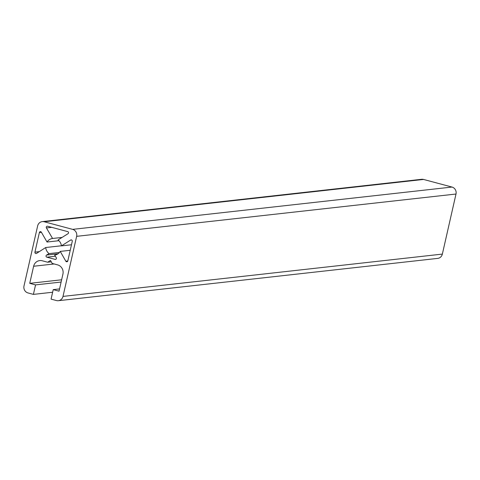 <?xml version="1.0" encoding="UTF-8"?>
<svg xmlns="http://www.w3.org/2000/svg" width="480" height="480" viewBox="0 0 480 480"><rect width="100%" height="100%" fill="white"/><g stroke="black" fill="none" stroke-linecap="round" stroke-linejoin="round"><path stroke-width="0.72" d="M52.572 238.482A8.37 7.896 -96.4 0 0 47.028 242.028L41.37 232.218A1.146 1.08 -96.4 0 0 39.39 232.53L34.938 252.12A1.146 1.08 -96.4 0 0 36.564 253.386L45.72 247.524A8.37 7.896 -96.4 0 0 49.092 253.614L46.59 255.054A1.146 1.08 -96.4 0 0 46.866 257.178L55.086 259.38A1.146 1.08 -96.4 0 0 56.238 257.64L54.636 255.096A8.37 7.896 -96.4 0 0 60.234 251.406L65.832 261.216A1.146 1.08 -96.4 0 0 67.812 260.91L72.264 241.32A1.146 1.08 -96.4 0 0 70.644 240.054L61.428 245.886A8.37 7.896 -96.4 0 0 58.044 239.946L68.01 233.712A1.146 1.08 -96.4 0 0 67.698 231.612L47.592 226.23A1.146 1.08 -96.4 0 0 46.416 227.934L52.572 238.482L62.082 237.42M61.428 245.886L71.478 244.764M60.234 251.406L70.224 250.29M49.092 253.614L59.472 252.456M45.72 247.524L61.416 245.772M47.028 242.028L58.932 240.702M62.994 296.406A5.742 5.412 83.6 0 1 58.362 300.702A5.742 5.412 83.6 0 1 56.46 300.558L51.066 299.112L53.226 289.62L59.04 291.18L62.922 274.092A7.578 7.146 -96.4 0 0 57.636 264.888L52.188 263.436L50.484 260.442L47.694 262.23L42.246 260.772A7.578 7.146 -96.4 0 0 39.738 260.586A7.578 7.146 -96.4 0 0 33.624 266.256L29.742 283.338L35.556 284.898L33.402 294.39L28.008 292.944A5.742 5.412 83.6 0 1 24 285.972L37.644 225.906A5.742 5.412 83.6 0 1 42.282 221.61A5.742 5.412 83.6 0 1 44.178 221.754L72.636 229.368A5.742 5.412 83.6 0 1 76.644 236.34L62.994 296.406L442.356 254.094A5.742 5.412 83.6 0 1 437.718 258.39L58.362 300.702M42.282 221.61L421.638 179.298A5.742 5.412 83.6 0 1 423.54 179.442L451.992 187.056A5.742 5.412 83.6 0 1 456 194.028L442.356 254.094M33.402 294.39L52.632 292.242M35.556 284.898L61.116 282.048M29.742 283.338L61.632 279.786M47.694 262.23L51.276 261.828M53.226 289.62L59.556 288.918M70.644 240.054L71.544 239.952M65.832 261.216L67.788 260.994M55.086 259.38L55.83 259.296M46.866 257.178L55.35 256.23M46.59 255.054L58.014 253.782M34.938 252.12L39.3 251.634M39.39 232.53L41.418 232.302M46.416 227.934L51.744 227.34M76.644 236.34L456 194.028M72.636 229.368L451.992 187.056M44.178 221.754L423.54 179.442M33.624 266.256L54.168 263.964"/></g></svg>
